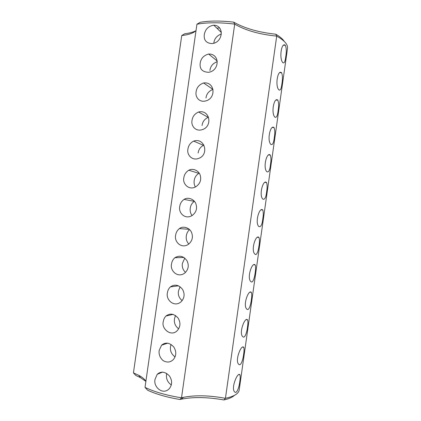 <?xml version="1.0" encoding="UTF-8"?>
<svg xmlns="http://www.w3.org/2000/svg" width="421" height="421" viewBox="0 0 421 421"><rect width="100%" height="100%" fill="white"/><g stroke="black" fill="none" stroke-linecap="round" stroke-linejoin="round"><path stroke-width="0.63" d="M196.023 30.596C193.418 33.148 188.65 34.79 181.73 35.538L133.436 372.88L138.741 375.306C142.314 377.221 144.698 379.221 145.892 381.3M145.024 387.383C154.491 391.935 166.653 395.408 181.509 397.803L234.708 24.123C219.857 22.302 207.264 22.334 196.939 24.218L145.024 387.383L147.645 390.22C156.217 394.214 166.984 397.303 179.951 399.497L181.177 399.213C193.25 396.814 207.495 397.061 223.914 399.95C228.898 398.819 232.392 397.298 234.408 395.382M181.73 35.538L184.73 33.769C189.334 33.196 193.034 32.201 195.839 30.786M133.436 372.88L135.83 375.453L140.493 377.658L145.887 381.358M196.939 24.218L200.222 22.276C209.537 20.697 220.688 20.65 233.676 22.139C244.548 28.328 258.573 32.343 275.739 34.201C279.918 36.606 282.738 38.995 284.207 41.363M155.07 379.226C152.976 386.878 163.059 395.751 169.4 388.53C172.357 384.626 172.342 380.405 169.363 375.864C164.958 371.511 160.906 371.006 157.207 374.348L155.07 379.226M159.191 350.367C158.633 354.172 159.869 357.534 162.906 360.465C166.784 362.823 170.258 362.523 173.331 359.571C176.446 355.729 176.578 351.519 173.726 346.941C169.51 342.552 165.453 341.973 161.564 345.199L159.191 350.367M163.311 321.533C161.043 328.59 171.073 337.221 177.22 330.659C180.498 326.912 180.804 322.739 178.141 318.139C174.131 313.645 170.068 312.95 165.958 316.045C164.495 317.534 163.616 319.365 163.311 321.533M167.426 292.727C165.595 299.857 174.262 307.793 181.051 301.799C184.498 298.179 185.014 294.063 182.593 289.453C178.83 284.807 174.762 283.954 170.394 286.89C168.737 288.453 167.747 290.401 167.426 292.727M171.536 263.946C169.805 270.877 177.925 278.486 184.824 272.992C188.466 269.503 189.197 265.43 187.013 260.783C183.551 256.021 179.504 255.005 174.889 257.726C172.999 259.362 171.884 261.436 171.536 263.946M175.641 235.192C174.02 241.907 181.546 249.179 188.524 244.238C192.386 240.901 193.355 236.886 191.434 232.197C189.561 227.793 183.077 225.619 179.446 228.561C177.283 230.261 176.015 232.471 175.641 235.192M179.741 206.458C178.241 212.952 185.135 219.862 192.139 215.531C196.233 212.379 197.47 208.432 195.844 203.701C194.307 199.312 188.034 196.654 184.082 199.396C181.598 201.143 180.151 203.501 179.741 206.458M183.84 177.757C182.267 183.588 188.75 190.692 195.654 186.866C200.022 183.914 201.543 180.041 200.217 175.247C198.954 170.858 193.107 167.79 188.803 170.237C185.935 172.026 184.277 174.531 183.84 177.757M187.94 149.076C186.54 154.628 192.165 161.343 199.07 158.228C209.195 154.47 204.806 137.309 193.628 141.103C190.308 142.887 188.413 145.545 187.94 149.076M192.029 120.422C190.808 125.69 195.586 131.978 202.375 129.6C212.837 126.453 209.99 109.281 198.549 112.002C194.718 113.744 192.55 116.549 192.029 120.422M196.118 91.794C195.065 96.783 199.044 102.603 205.585 100.966C216.362 98.509 215.105 81.406 203.564 82.969C199.175 84.584 196.696 87.526 196.118 91.794M200.201 63.192C199.512 69.044 202.348 72.08 208.711 72.301C219.778 70.607 220.099 53.662 208.648 54.025C203.675 55.425 200.859 58.482 200.201 63.192M204.285 34.617C203.696 40.142 206.201 43.131 211.795 43.595C223.062 42.958 224.777 25.423 213.773 25.192C208.442 26.06 205.28 29.202 204.285 34.617M285.327 45.252L285.327 45.252C286.443 48.057 286.58 51.888 285.738 56.751C285.201 61.671 284.217 63.634 282.78 62.64C278.976 58.277 281.433 41.879 285.327 45.252L283.428 45.231M219.53 27.96L216.826 28.118M221.214 31.549L220.425 31.57M166.716 373.443L166.595 374.148C165.911 378.537 167.479 382.142 171.305 384.962M171.031 344.42L170.547 346.425C169.879 350.682 171.384 354.182 175.057 356.919M175.494 315.513L174.499 318.729C173.862 322.786 175.247 326.149 178.662 328.817M180.088 286.738L178.446 291.053C177.851 294.847 179.078 298.047 182.135 300.647M184.793 258.105L182.388 263.404C181.846 266.882 182.882 269.882 185.498 272.392M189.582 229.629C187.755 231.245 186.671 233.292 186.329 235.776C185.85 238.902 186.671 241.654 188.792 244.038M194.391 201.312L194.318 201.359C192.008 203.038 190.655 205.311 190.266 208.169C189.86 210.91 190.46 213.379 192.071 215.578M199.186 173.152L198.844 173.331C196.165 175.047 194.623 177.467 194.202 180.588C193.86 182.909 194.255 185.045 195.381 187.008M203.901 145.134L203.464 145.313C200.359 147.034 198.586 149.608 198.133 153.034M208.5 117.233L208.179 117.333C204.59 119.011 202.548 121.732 202.059 125.5M212.958 89.42C208.848 90.999 206.522 93.851 205.985 97.988M217.252 61.677C212.915 63.261 210.468 66.202 209.905 70.502M221.383 33.99C216.92 35.627 214.4 38.643 213.821 43.042M275.739 34.201L276.713 36.111L225.435 398.303C234.05 396.445 238.633 393.682 239.181 390.025L287.522 48.32C287.98 44.484 284.38 40.416 276.713 36.111C259.331 34.38 245.327 30.38 234.708 24.123L233.676 22.139M225.435 398.303L225.398 398.308C209.326 395.345 195.391 395.009 183.593 397.303L181.509 397.803L179.951 399.497M225.34 398.377L223.914 399.95M239.823 381.273C239.26 386.657 236.791 394.693 234.565 391.804C230.776 388.373 237.639 371.438 239.933 374.822C240.328 376.116 240.286 378.263 239.823 381.273M243.664 354.103C243.091 359.397 240.801 366.949 238.591 364.139C234.755 360.608 241.301 343.925 243.754 347.346C244.185 348.73 244.154 350.982 243.664 354.103M247.506 326.959C246.922 332.158 244.806 339.247 242.617 336.511C238.744 332.89 244.959 316.418 247.569 319.876C248.037 321.355 248.016 323.717 247.506 326.959M251.342 299.836C250.748 304.941 248.795 311.582 246.648 308.93C242.738 305.214 248.606 288.922 251.379 292.406C251.895 293.99 251.879 296.463 251.342 299.836M255.179 272.734C254.573 277.744 252.784 283.959 250.674 281.391C246.738 277.586 252.253 261.436 255.179 264.935C255.742 266.63 255.742 269.23 255.179 272.734M259.01 245.659C258.399 250.563 256.757 256.373 254.7 253.895C250.742 250 255.894 233.955 258.973 237.47C259.589 239.286 259.604 242.012 259.01 245.659M262.836 218.604C262.157 224.809 260.783 227.424 258.726 226.44C254.752 222.462 259.536 206.479 262.757 210.005C263.435 211.942 263.462 214.81 262.836 218.604M266.661 191.571C266.009 197.549 264.704 200.038 262.746 199.033C258.773 194.97 263.172 179.02 266.535 182.54C267.277 184.614 267.319 187.624 266.661 191.571M270.482 164.564C269.861 170.321 268.619 172.689 266.767 171.668C262.799 167.532 266.814 151.571 270.308 155.081C271.119 157.286 271.177 160.448 270.482 164.564M274.303 137.578C273.703 143.114 272.529 145.371 270.777 144.345C266.835 140.14 270.461 124.132 274.071 127.621C274.955 129.968 275.029 133.289 274.303 137.578M278.118 110.612C277.544 115.938 276.434 118.091 274.787 117.07C270.877 112.802 274.108 96.704 277.828 100.161C278.786 102.661 278.881 106.145 278.118 110.612M281.928 83.668C281.375 88.789 280.328 90.847 278.786 89.831C274.924 85.51 277.765 69.286 281.581 72.707C282.617 75.354 282.733 79.011 281.928 83.668M138.741 375.306L140.493 377.658M162.532 372.08L157.207 374.348M167.763 343.141L161.564 345.199M173.11 314.376L165.958 316.045M178.525 285.812L170.394 286.89M183.945 257.473L174.889 257.726M189.282 229.35L179.446 228.561M194.318 201.359L184.082 199.396M198.844 173.331L188.803 170.237M203.464 145.313L193.628 141.103M208.179 117.333L198.549 112.002M212.947 89.384L203.564 82.969M217.183 61.008L208.648 54.025M221.357 32.464L213.773 25.192M183.593 397.303L181.177 399.213M239.933 374.822L238.733 374.511M243.754 347.346L242.459 347.041M247.569 319.876L246.174 319.576M251.379 292.406L249.89 292.116M255.179 264.935L253.605 264.667M258.973 237.47L257.315 237.218M262.757 210.005L261.025 209.779M266.535 182.54L264.741 182.34M270.308 155.081L268.461 154.912M274.071 127.621L272.187 127.484M277.828 100.161L275.923 100.061M281.581 72.707L279.67 72.644"/></g></svg>
